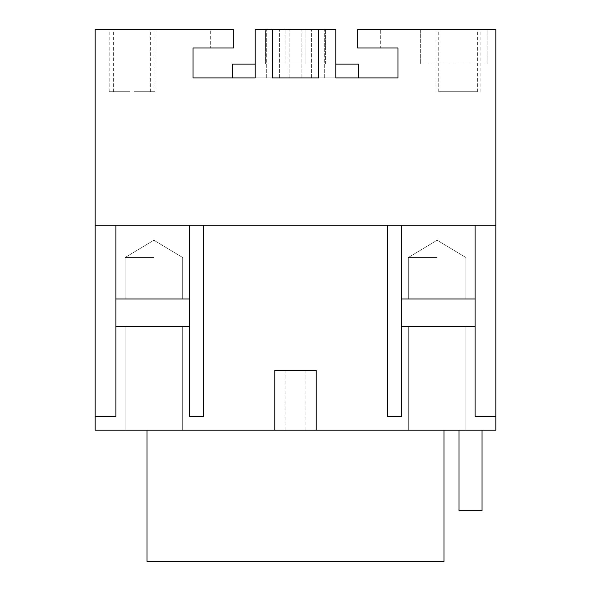 <?xml version="1.0" encoding="UTF-8"?>
<svg xmlns="http://www.w3.org/2000/svg" width="591" height="591" viewBox="0 0 591 591"><rect width="100%" height="100%" fill="white"/><g stroke="black" fill="none" stroke-linecap="round" stroke-linejoin="round"><path stroke-width="0.44" stroke-dasharray="2.96 2.22" d="M495.827 416.389L475.105 416.389L495.827 416.389L495.827 430.204L95.173 430.204L95.173 416.389L115.895 416.389L95.173 416.389L115.895 416.389L115.895 326.587L189.578 326.587L189.578 225.274L189.578 298.957L115.895 298.957L115.895 225.274L203.393 225.274L203.393 416.389L189.578 416.389L203.393 416.389L203.393 225.274L387.607 225.274L387.607 416.389L401.422 416.389L387.607 416.389L401.422 416.389L401.422 326.587L475.105 326.587L475.105 225.274L475.105 298.957L401.422 298.957L401.422 225.274L475.105 225.274L475.105 416.389L495.827 416.389L495.827 29.55L380.693 29.55L380.693 47.974L357.673 47.974L357.673 29.55L380.693 29.55L380.693 47.974L397.965 47.974L397.965 77.901L193.035 77.901L193.035 47.974L233.327 47.974L233.327 29.55L210.307 29.55L210.307 47.974L210.307 29.55L95.173 29.55L95.173 225.274L475.105 225.274M189.578 225.274L189.578 416.389L189.578 326.587L189.578 416.389L203.393 416.389L203.393 225.274M475.105 298.957L401.422 298.957L401.422 326.587L475.105 326.587L475.105 298.957L401.422 298.957L401.422 225.274L387.607 225.274L387.607 416.389L387.607 225.274M475.105 416.389L475.105 326.587L475.105 416.389M274.778 430.204L274.778 370.335L316.222 370.335L316.222 430.204M437.111 298.957L408.329 298.957L437.111 298.957M437.111 326.587L408.329 326.587L437.111 326.587M189.578 298.957L115.895 298.957L115.895 326.587L189.578 326.587L189.578 298.957L115.895 298.957L115.895 225.274L95.173 225.274L95.173 416.389M153.889 298.957L125.107 298.957L153.889 298.957M153.889 326.587L125.107 326.587L153.889 326.587M153.889 430.204L125.107 430.204L153.889 430.204M437.111 430.204L408.329 430.204L437.111 430.204M295.5 430.204L146.982 430.204L295.5 430.204M458.985 430.204L482.012 430.204L458.985 430.204L458.985 510.794L482.012 510.794L482.012 430.204M437.111 257.506L408.329 257.506L437.111 257.506M401.422 225.274L401.422 416.389L401.422 326.587L475.105 326.587M115.895 225.274L115.895 416.389L115.895 326.587L189.578 326.587M495.827 225.274L95.173 225.274M401.422 298.957L401.422 326.587M115.895 298.957L115.895 326.587M153.889 257.506L125.107 257.506L153.889 257.506M129.924 29.55L109.195 29.55L129.924 29.55M134.32 29.55L155.041 29.55L134.32 29.55M487.073 29.55L420.304 29.55L487.073 29.55L487.073 64.087L420.304 64.087L487.073 64.087L487.073 29.55M459.458 29.55L438.736 29.55L459.458 29.55M456.68 29.55L477.402 29.55L456.68 29.55M420.304 29.55L420.304 64.087L420.304 29.55M459.458 91.723L438.736 91.723L459.458 91.723M456.68 91.723L477.402 91.723L456.68 91.723M129.924 91.723L109.195 91.723L129.924 91.723M134.32 91.723L155.041 91.723L134.32 91.723M335.799 77.901L255.201 77.901L335.799 77.901L335.799 29.55L255.201 29.55L255.201 77.901M358.818 77.901L232.182 77.901L232.182 64.087L358.818 64.087L358.818 77.901M272.473 29.55L272.473 77.901L318.527 77.901L318.527 29.55M255.201 64.087L335.799 64.087M265.566 64.087L325.434 64.087L265.566 64.087L265.566 29.55L285.135 29.55L265.566 29.55L265.566 64.087M285.135 64.087L285.135 29.55L305.865 29.55L285.135 29.55L285.135 64.087M305.865 64.087L305.865 29.55L325.434 29.55L305.865 29.55L305.865 64.087M325.434 64.087L325.434 29.55L325.434 64.087M266.718 77.901L266.718 29.55L266.718 77.901M279.38 77.901L279.38 29.55L279.38 77.901M289.169 77.901L289.169 29.55L289.169 77.901M301.831 77.901L301.831 29.55L301.831 77.901M311.62 77.901L311.62 29.55L311.62 77.901M324.282 77.901L324.282 29.55L324.282 77.901M295.5 370.335L305.865 370.335L295.5 370.335M146.982 561.45L444.018 561.45M408.329 257.506L408.329 298.957L408.329 257.506L437.111 240.212L465.893 257.506L465.893 298.957L465.893 257.506L437.111 240.212L408.329 257.506M408.329 326.587L408.329 430.204L408.329 326.587M125.107 257.506L125.107 298.957L125.107 257.506L153.889 240.212L182.671 257.506L182.671 298.957L182.671 257.506L153.889 240.212L125.107 257.506M125.107 326.587L125.107 430.204L125.107 326.587M182.671 326.587L182.671 430.204L182.671 326.587M465.893 326.587L465.893 430.204L465.893 326.587M480.18 91.723L480.18 29.55M438.736 91.723L438.736 29.55M477.402 91.723L477.402 29.55M435.959 91.723L435.959 29.55M150.646 91.723L150.646 29.55M109.195 91.723L109.195 29.55M155.041 91.723L155.041 29.55M113.598 91.723L113.598 29.55M305.865 430.204L305.865 370.335M285.135 430.204L285.135 370.335"/><path stroke-width="0.89" d="M495.827 416.389L495.827 430.204L95.173 430.204L95.173 416.389L115.895 416.389L115.895 225.274L189.578 225.274L189.578 416.389L203.393 416.389L203.393 225.274L387.607 225.274L387.607 416.389L401.422 416.389L401.422 225.274L475.105 225.274L475.105 416.389L495.827 416.389L495.827 225.274L475.105 225.274M115.895 225.274L95.173 225.274L95.173 29.55L233.327 29.55L233.327 47.974L193.035 47.974L193.035 77.901L255.201 77.901L255.201 29.55L272.473 29.55L272.473 77.901L318.527 77.901L318.527 29.55L335.799 29.55L335.799 77.901L397.965 77.901L397.965 47.974L357.673 47.974L357.673 29.55L495.827 29.55L495.827 225.274M475.105 298.957L401.422 298.957M401.422 326.587L475.105 326.587M115.895 326.587L189.578 326.587M189.578 298.957L115.895 298.957M401.422 225.274L387.607 225.274M203.393 225.274L189.578 225.274M95.173 225.274L95.173 416.389M274.778 430.204L274.778 370.335L316.222 370.335L316.222 430.204M255.201 64.087L232.182 64.087L232.182 77.901L255.201 77.901M335.799 77.901L358.818 77.901L358.818 64.087L335.799 64.087M272.473 29.55L318.527 29.55M444.018 430.204L444.018 561.45L146.982 561.45L146.982 430.204M458.985 430.204L458.985 510.794L482.012 510.794L482.012 430.204"/></g></svg>
